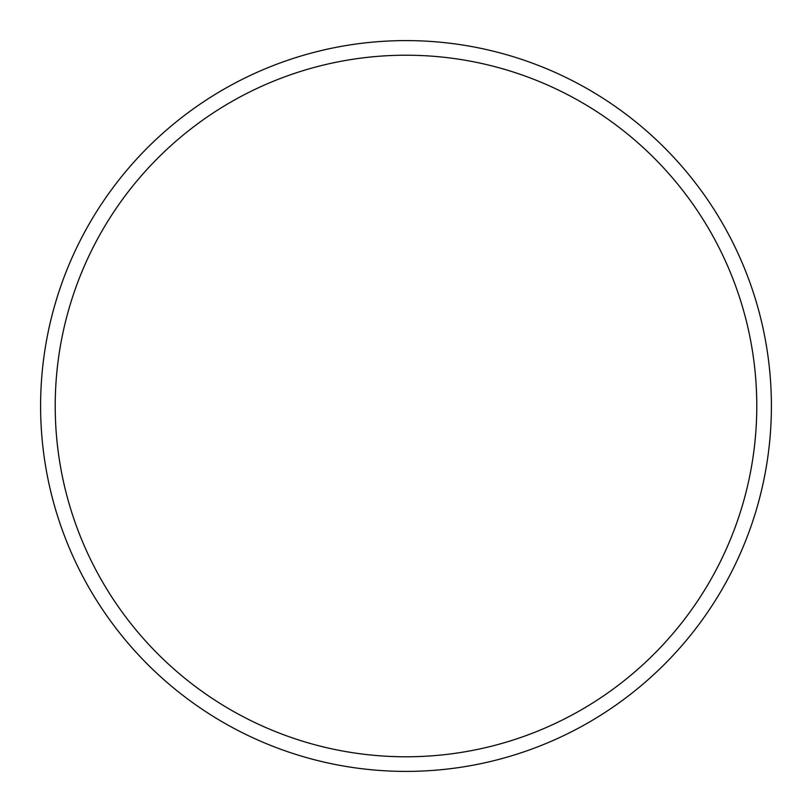 <?xml version="1.0" encoding="UTF-8"?>
<svg xmlns="http://www.w3.org/2000/svg" width="812" height="812" viewBox="0 0 812 812"><rect width="100%" height="100%" fill="white"/><g stroke="black" fill="none" stroke-linecap="round" stroke-linejoin="round"><path stroke-width="1.22" d="M771.4 406A365.4 365.4 0 0 0 406 40.6A365.4 365.4 0 0 0 40.6 406A365.4 365.4 0 0 0 406 771.4A365.4 365.4 0 0 0 771.4 406M756.784 406A350.784 350.784 0 0 0 406 55.216A350.784 350.784 0 0 0 55.216 406A350.784 350.784 0 0 0 406 756.784A350.784 350.784 0 0 0 756.784 406"/></g></svg>
